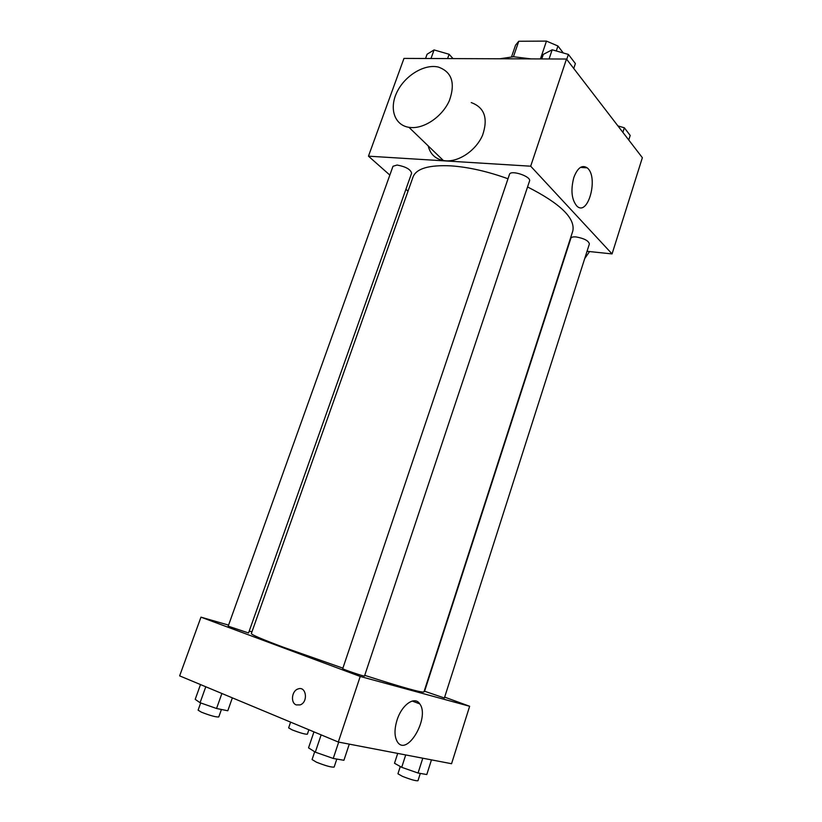 <?xml version="1.0" encoding="UTF-8"?>
<svg xmlns="http://www.w3.org/2000/svg" width="822" height="822" viewBox="0 0 822 822"><rect width="100%" height="100%" fill="white"/><g stroke="black" fill="none" stroke-linecap="round" stroke-linejoin="round"><path stroke-width="1.23" d="M556.268 50.964L557.943 46.001L563.286 52.968M513.431 56.749L518.754 41.264L515.569 45.128L511.561 56.769M518.754 41.264L546.466 41.1L557.943 46.001M540.424 58.937L546.466 41.1M531.146 58.896L513.565 56.749L499.714 58.783M389.844 175.086L368.462 156.17L403.972 58.413L566.481 59.03L642.362 157.69L612.071 253.916L587.031 251.296M408.02 191.166L405.904 189.296M507.986 178.764C487.549 171.397 468.53 167.092 450.918 165.859C429.033 164.832 416.415 168.5 413.076 176.884L251.347 633.536C251.337 634.666 261.992 639.228 283.323 647.212L342.897 668.142M364.721 675.345C402.246 687.377 421.984 692.915 423.947 691.96L572.831 230.951C575.379 218.231 560.296 203.558 527.56 186.954M368.462 156.17L530.683 166.198L612.071 253.916M576.14 236.942C573.098 236.695 571.341 237.116 570.879 238.216L424.594 691.24L444.383 698.001L589.384 243.939C588.593 240.743 584.175 238.411 576.14 236.942M397.098 165.037L392.998 166.27L228.197 626.159L248.552 632.971L411.627 173.165C410.548 169.332 405.708 166.63 397.098 165.037M509.455 174.408C510.534 169.486 531.618 176.504 529.522 181.076L364.485 676.054C364.865 676.814 341.962 669.046 342.723 668.666L509.455 174.408M530.683 166.198L566.481 59.03M573.807 177.562C577.547 167.78 581.997 164.534 587.155 167.832C598.868 176.648 588.203 216.957 576.941 206.147C571.609 199.746 570.56 190.211 573.807 177.562M471.242 102.586C484.538 107.477 488.309 118.347 482.576 135.209C476.205 150.149 459.385 161.79 445.884 160.835L443.387 160.537C435.218 158.862 430.163 153.991 428.221 145.915M411.493 127.574L408.935 127.318C394.334 125.129 388.94 108.257 397.036 91.982C404.897 75.665 424.296 63.756 438.239 67.034C451.802 71.802 455.542 82.93 449.449 100.438C442.719 115.974 425.313 128.304 411.493 127.574M584.719 258.56L589.569 251.563M251.953 631.841L249.23 631.06M228.578 625.11L200.969 617.158L360.221 676.455L469.639 706.273L444.661 697.128M469.639 706.273L451.555 763.72L338.304 742.03L179.638 675.869L200.969 617.158M338.304 742.03L360.221 676.455M397.026 720.123C401.783 704.659 414.771 695.669 419.744 703.868C430.245 717.318 406.89 757.473 397.314 741.732C394.344 736.574 394.252 729.371 397.026 720.123M296.259 704.906C290.372 702.923 291.697 690.87 297.954 688.99C306.216 685.569 308.558 702.111 300.133 704.896L296.259 704.906C290.382 702.923 291.697 690.87 297.965 688.99C306.226 685.569 308.558 702.111 300.143 704.896L296.259 704.906M313.953 731.868L308.538 747.866L315.319 752.161L333.239 758.449L343.925 760.288L349.288 744.126M315.319 752.161L321.145 734.868M333.239 758.449L338.705 742.102M336.815 759.066L334.153 767.049C331.564 767.46 325.646 765.827 316.378 762.169L312.072 759.538L314.692 751.76M397.704 753.404L394.509 763.258L401.711 767.327L418.049 773.029L426.793 774.54L431.468 759.877M401.711 767.327L405.708 754.935M418.049 773.029L422.785 758.213M420.299 773.42L417.956 780.746C415.87 781.034 410.702 779.575 402.431 776.348L397.94 773.779L400.293 766.515M200.506 684.572L195.204 699.347L200.065 702.718L216.556 708.492L227.797 710.763L232.359 697.857M200.065 702.718L205.788 686.771M216.556 708.492L221.889 693.491M221.426 709.468L218.775 716.948C216.011 717.205 210.216 715.613 201.39 712.171L198.102 710.157L200.681 702.933M308.877 729.751L307.366 734.19C305.137 734.375 300.061 732.936 292.139 729.874L288.635 727.871L290.598 722.137M541.76 58.937L543.291 54.396L552.168 49.793L568.392 54.427L575.379 63.582L573.746 68.473M549.075 58.968L552.168 49.793M566.738 59.369L568.392 54.427M617.938 125.92L624.35 127.79L630.197 135.445L628.748 139.987M622.881 132.363L624.35 127.79M425.549 58.496L427.08 54.242L434.067 49.926L449.12 54.273L453.025 58.598M430.995 58.516L434.067 49.926M447.589 58.578L449.12 54.273M443.387 160.537L408.935 127.318M580.404 167.421L587.155 167.832M412.223 701.043L419.744 703.868"/></g></svg>
